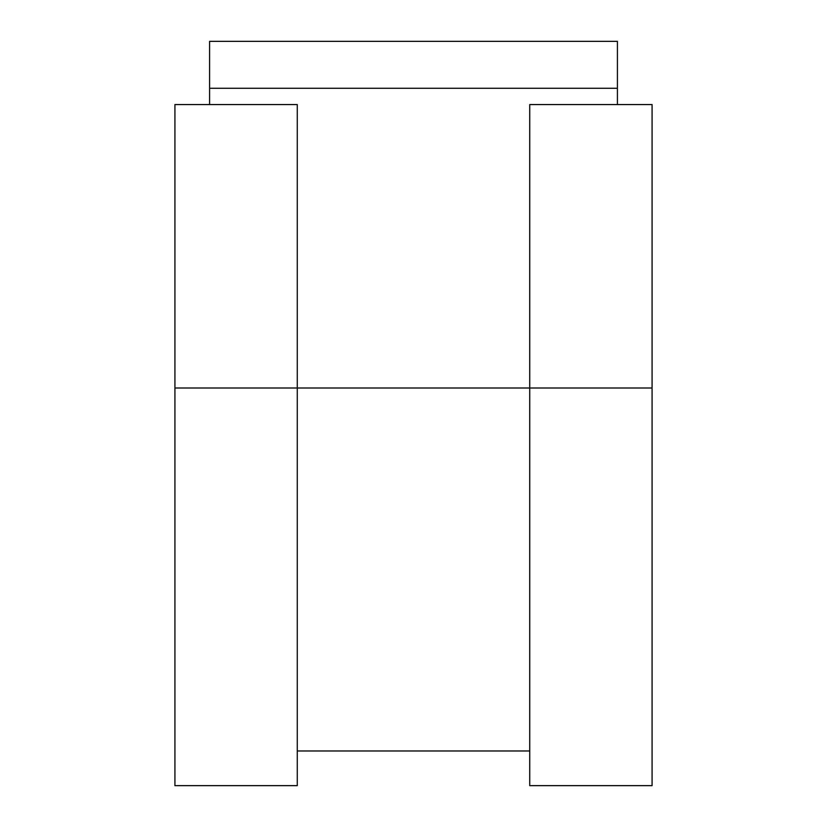 <?xml version="1.0" encoding="UTF-8"?>
<svg xmlns="http://www.w3.org/2000/svg" width="827" height="827" viewBox="0 0 827 827"><rect width="100%" height="100%" fill="white"/><g stroke="black" fill="none" stroke-linecap="round" stroke-linejoin="round"><path stroke-width="1.24" d="M209.582 104.564L209.582 41.35L617.418 41.35L617.418 104.564M617.418 41.35L617.418 57.663M209.582 88.251L617.418 88.251M174.921 388.008L174.921 104.564L297.265 104.564L297.265 785.65L174.921 785.65L174.921 388.008L529.735 388.008L529.735 785.65L652.079 785.65L652.079 104.564L529.735 104.564L529.735 388.008L652.079 388.008M529.735 750.988L297.265 750.988"/></g></svg>

